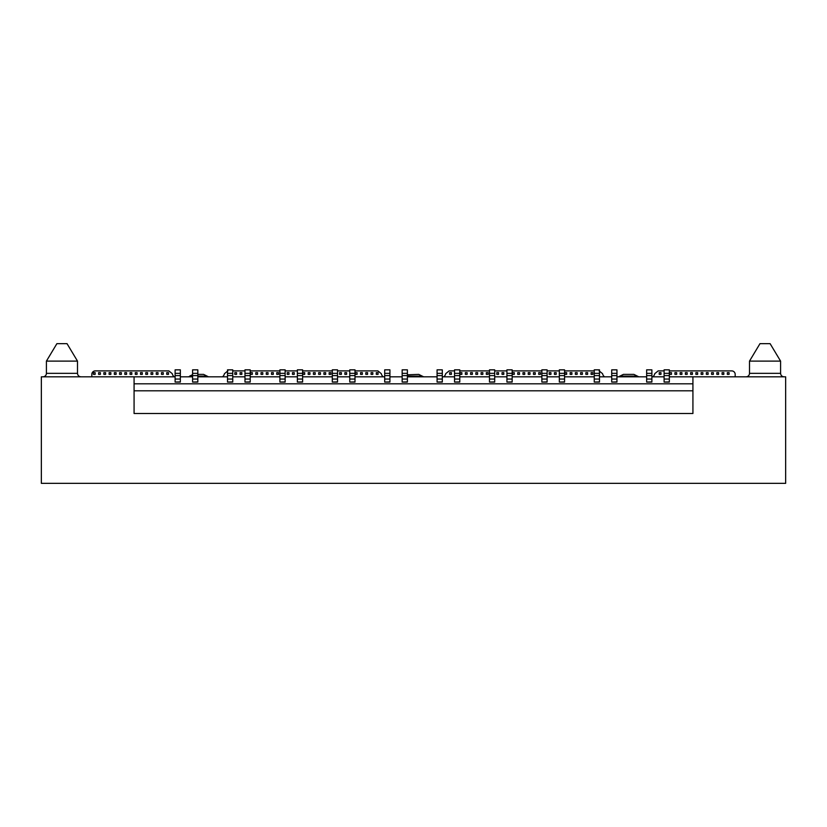 <?xml version="1.0" encoding="UTF-8"?>
<svg xmlns="http://www.w3.org/2000/svg" width="827" height="827" viewBox="0 0 827 827"><rect width="100%" height="100%" fill="white"/><g stroke="black" fill="none" stroke-linecap="round" stroke-linejoin="round"><path stroke-width="1.24" d="M134.077 376.823L134.077 413.5L692.923 413.5L692.923 376.823L785.65 376.823L785.65 483.35L41.35 483.35L41.35 376.823L175.117 376.823M780.585 361.11L749.5 361.11L749.5 373.339L780.585 373.339L780.585 361.11L770.102 343.65L759.982 343.65L749.5 361.11M77.5 361.11L46.415 361.11L46.415 373.339L77.5 373.339L77.5 361.11L67.018 343.65L56.898 343.65L46.415 361.11M746.006 376.823A3.494 3.494 0 0 0 749.5 373.339M42.921 376.823A3.494 3.494 0 0 0 46.415 373.339M692.923 390.799L134.077 390.799M134.077 383.811L692.923 383.811M692.923 376.823L669.343 376.823M669.343 381.919L664.102 382.064L669.343 381.919L669.343 369.845L664.102 369.845L664.102 381.919M664.102 376.823L651.883 376.823M651.883 381.919L646.642 382.064L651.883 381.919L651.883 369.845L646.642 369.845L646.642 381.919M646.642 376.823L616.952 376.823M616.952 381.919L611.711 382.064L616.952 381.919L616.952 369.845L611.711 369.845L611.711 381.919M611.711 376.823L599.492 376.823M599.492 381.919L594.251 382.064L599.492 381.919L599.492 369.845L594.251 369.845L594.251 381.919M594.251 376.823L564.562 376.823M564.562 381.919L559.321 382.064L564.562 381.919L564.562 369.845L559.321 369.845L559.321 381.919M559.321 376.823L547.102 376.823M547.102 381.919L541.861 382.064L547.102 381.919L547.102 369.845L541.861 369.845L541.861 381.919M541.861 376.823L512.171 376.823M512.171 381.919L506.93 382.064L512.171 381.919L512.171 369.845L506.93 369.845L506.93 381.919M506.93 376.823L494.701 376.823M494.701 381.919L489.47 382.064L494.701 381.919L494.701 369.845L489.47 369.845L489.47 381.919M489.47 376.823L459.781 376.823M459.781 381.919L454.54 382.064L459.781 381.919L459.781 369.845L454.54 369.845L454.54 381.919M454.54 376.823L442.311 376.823M442.311 381.919L437.08 382.064L442.311 381.919L442.311 369.845L437.08 369.845L437.08 381.919M437.08 376.823L407.391 376.823M407.391 381.919L402.149 382.064L407.391 381.919L407.391 369.845L402.149 369.845L402.149 381.919M402.149 376.823L389.92 376.823M389.92 381.919L384.689 382.064L389.92 381.919L389.92 369.845L384.689 369.845L384.689 381.919M384.689 376.823L355 376.823M355 381.919L349.759 382.064L355 381.919L355 369.845L349.759 369.845L349.759 381.919M349.759 376.823L337.53 376.823M337.53 381.919L332.299 382.064L337.53 381.919L337.53 369.845L332.299 369.845L332.299 381.919M332.299 376.823L302.61 376.823M302.61 381.919L297.369 382.064L302.61 381.919L302.61 369.845L297.369 369.845L297.369 381.919M297.369 376.823L285.139 376.823M285.139 381.919L279.898 382.064L285.139 381.919L285.139 369.845L279.898 369.845L279.898 381.919M279.898 376.823L250.219 376.823M250.219 381.919L244.978 382.064L250.219 381.919L250.219 369.845L244.978 369.845L244.978 381.919M244.978 376.823L232.749 376.823M232.749 381.919L227.508 382.064L232.749 381.919L232.749 369.845L227.508 369.845L227.508 381.919M227.508 376.823L197.829 376.823M197.829 381.919L192.588 382.064L197.829 381.919L197.829 369.845L192.588 369.845L192.588 381.919M192.588 376.823L180.358 376.823M180.358 381.919L175.117 382.064L180.358 381.919L180.358 369.845L175.117 369.845L175.117 381.919M669.343 370.889L731.688 370.889A3.494 3.494 0 0 1 735.182 374.383L735.182 376.823M652.751 376.823A5.241 5.241 0 0 0 654.746 373.68L658.168 370.889L664.102 370.889M638.785 376.823L637.379 376.13L619.919 376.13L618.524 376.823M599.141 370.889L602.563 373.68A5.241 5.241 0 0 0 604.547 376.823M443.717 376.823A5.241 5.241 0 0 0 445.701 373.68L449.123 370.889L454.54 370.889M459.781 370.889L489.47 370.889M494.701 370.889L506.93 370.889M512.171 370.889L541.861 370.889M547.102 370.889L559.321 370.889M564.562 370.889L594.251 370.889M423.631 376.823L422.235 376.13L407.391 376.13M355 370.889L377.877 370.889L381.299 373.68A5.241 5.241 0 0 0 383.283 376.823M232.749 370.889L244.978 370.889M250.219 370.889L279.898 370.889M285.139 370.889L297.369 370.889M302.61 370.889L332.299 370.889M337.53 370.889L349.759 370.889M227.859 370.889L224.437 373.68A5.241 5.241 0 0 1 222.453 376.823M208.476 376.823L207.081 376.13L197.829 376.13M192.588 376.13L188.215 376.823M91.818 376.823L91.818 374.383A3.494 3.494 0 0 1 95.312 370.889L168.832 370.889L172.254 373.68A5.241 5.241 0 0 0 174.249 376.823M93.389 372.636L93.389 374.383L95.136 374.383L95.136 372.636L93.389 372.636M103.871 372.636L103.871 374.383L105.618 374.383L105.618 372.636L103.871 372.636M114.343 372.636L114.343 374.383L116.09 374.383L116.09 372.636L114.343 372.636M124.825 372.636L124.825 374.383L126.572 374.383L126.572 372.636L124.825 372.636M135.308 372.636L135.308 374.383L137.055 374.383L137.055 372.636L135.308 372.636M145.779 372.636L145.779 374.383L147.526 374.383L147.526 372.636L145.779 372.636M156.262 372.636L156.262 374.383L158.009 374.383L158.009 372.636L156.262 372.636M166.744 372.636L166.744 374.383L168.481 374.383L168.481 372.636L166.744 372.636M234.847 372.636L234.847 374.383L236.594 374.383L236.594 372.636L234.847 372.636M255.801 372.636L255.801 374.383L257.548 374.383L257.548 372.636L255.801 372.636M266.284 372.636L266.284 374.383L268.031 374.383L268.031 372.636L266.284 372.636M276.756 372.636L276.756 374.383L278.503 374.383L278.503 372.636L276.756 372.636M287.238 372.636L287.238 374.383L288.985 374.383L288.985 372.636L287.238 372.636M308.192 372.636L308.192 374.383L309.939 374.383L309.939 372.636L308.192 372.636M318.674 372.636L318.674 374.383L320.421 374.383L320.421 372.636L318.674 372.636M329.146 372.636L329.146 374.383L330.893 374.383L330.893 372.636L329.146 372.636M339.628 372.636L339.628 374.383L341.375 374.383L341.375 372.636L339.628 372.636M360.582 372.636L360.582 374.383L362.329 374.383L362.329 372.636L360.582 372.636M371.065 372.636L371.065 374.383L372.812 374.383L372.812 372.636L371.065 372.636M449.65 372.636L449.65 374.383L451.397 374.383L451.397 372.636L449.65 372.636M460.132 372.636L460.132 374.383L461.869 374.383L461.869 372.636L460.132 372.636M470.604 372.636L470.604 374.383L472.351 374.383L472.351 372.636L470.604 372.636M481.087 372.636L481.087 374.383L482.834 374.383L482.834 372.636L481.087 372.636M502.041 372.636L502.041 374.383L503.788 374.383L503.788 372.636L502.041 372.636M512.523 372.636L512.523 374.383L514.27 374.383L514.27 372.636L512.523 372.636M522.995 372.636L522.995 374.383L524.742 374.383L524.742 372.636L522.995 372.636M533.477 372.636L533.477 374.383L535.224 374.383L535.224 372.636L533.477 372.636M554.431 372.636L554.431 374.383L556.178 374.383L556.178 372.636L554.431 372.636M564.913 372.636L564.913 374.383L566.66 374.383L566.66 372.636L564.913 372.636M575.385 372.636L575.385 374.383L577.132 374.383L577.132 372.636L575.385 372.636M585.867 372.636L585.867 374.383L587.615 374.383L587.615 372.636L585.867 372.636M674.935 372.636L674.935 374.383L676.672 374.383L676.672 372.636L674.935 372.636M685.407 372.636L685.407 374.383L687.154 374.383L687.154 372.636L685.407 372.636M695.889 372.636L695.889 374.383L697.637 374.383L697.637 372.636L695.889 372.636M706.361 372.636L706.361 374.383L708.108 374.383L708.108 372.636L706.361 372.636M716.844 372.636L716.844 374.383L718.591 374.383L718.591 372.636L716.844 372.636M727.326 372.636L727.326 374.383L729.073 374.383L729.073 372.636L727.326 372.636M722.085 372.636L722.085 374.383L723.832 374.383L723.832 372.636L722.085 372.636M711.602 372.636L711.602 374.383L713.35 374.383L713.35 372.636L711.602 372.636M701.131 372.636L701.131 374.383L702.867 374.383L702.867 372.636L701.131 372.636M690.648 372.636L690.648 374.383L692.395 374.383L692.395 372.636L690.648 372.636M680.166 372.636L680.166 374.383L681.913 374.383L681.913 372.636L680.166 372.636M669.694 372.636L669.694 374.383L671.441 374.383L671.441 372.636L669.694 372.636M659.212 372.636L659.212 374.383L660.959 374.383L660.959 372.636L659.212 372.636M591.109 372.636L591.109 374.383L592.856 374.383L592.856 372.636L591.109 372.636M580.626 372.636L580.626 374.383L582.373 374.383L582.373 372.636L580.626 372.636M570.144 372.636L570.144 374.383L571.891 374.383L571.891 372.636L570.144 372.636M549.19 372.636L549.19 374.383L550.937 374.383L550.937 372.636L549.19 372.636M538.718 372.636L538.718 374.383L540.465 374.383L540.465 372.636L538.718 372.636M528.236 372.636L528.236 374.383L529.983 374.383L529.983 372.636L528.236 372.636M517.754 372.636L517.754 374.383L519.501 374.383L519.501 372.636L517.754 372.636M496.8 372.636L496.8 374.383L498.547 374.383L498.547 372.636L496.8 372.636M486.328 372.636L486.328 374.383L488.075 374.383L488.075 372.636L486.328 372.636M475.845 372.636L475.845 374.383L477.592 374.383L477.592 372.636L475.845 372.636M465.363 372.636L465.363 374.383L467.11 374.383L467.11 372.636L465.363 372.636M376.306 372.636L376.306 374.383L378.053 374.383L378.053 372.636L376.306 372.636M365.823 372.636L365.823 374.383L367.57 374.383L367.57 372.636L365.823 372.636M355.341 372.636L355.341 374.383L357.088 374.383L357.088 372.636L355.341 372.636M344.869 372.636L344.869 374.383L346.616 374.383L346.616 372.636L344.869 372.636M323.915 372.636L323.915 374.383L325.662 374.383L325.662 372.636L323.915 372.636M313.433 372.636L313.433 374.383L315.18 374.383L315.18 372.636L313.433 372.636M302.951 372.636L302.951 374.383L304.698 374.383L304.698 372.636L302.951 372.636M292.479 372.636L292.479 374.383L294.226 374.383L294.226 372.636L292.479 372.636M271.525 372.636L271.525 374.383L273.272 374.383L273.272 372.636L271.525 372.636M261.043 372.636L261.043 374.383L262.79 374.383L262.79 372.636L261.043 372.636M250.56 372.636L250.56 374.383L252.307 374.383L252.307 372.636L250.56 372.636M240.088 372.636L240.088 374.383L241.835 374.383L241.835 372.636L240.088 372.636M161.503 372.636L161.503 374.383L163.25 374.383L163.25 372.636L161.503 372.636M151.021 372.636L151.021 374.383L152.768 374.383L152.768 372.636L151.021 372.636M140.538 372.636L140.538 374.383L142.285 374.383L142.285 372.636L140.538 372.636M130.066 372.636L130.066 374.383L131.813 374.383L131.813 372.636L130.066 372.636M119.584 372.636L119.584 374.383L121.331 374.383L121.331 372.636L119.584 372.636M109.112 372.636L109.112 374.383L110.859 374.383L110.859 372.636L109.112 372.636M98.63 372.636L98.63 374.383L100.377 374.383L100.377 372.636L98.63 372.636M189.621 376.13L192.588 374.641M197.829 374.383L203.587 374.383L207.081 376.13M407.391 374.817L418.741 374.383L422.235 376.13M619.919 376.13L623.413 374.383L633.895 374.383L637.379 376.13M664.102 369.845L669.343 369.845L664.102 369.845M646.642 369.845L651.883 369.845M611.711 369.845L616.952 369.845M594.251 369.845L599.492 369.845M559.321 369.845L564.562 369.845M541.861 369.845L547.102 369.845M506.93 369.845L512.171 369.845L506.93 369.845M489.47 369.845L494.701 369.845L489.47 369.845M454.54 369.845L459.781 369.845L454.54 369.845M437.08 369.845L442.311 369.845L437.08 369.845M402.149 369.845L407.391 369.845L402.149 369.845M384.689 369.845L389.92 369.845L384.689 369.845M349.759 369.845L355 369.845L349.759 369.845M332.299 369.845L337.53 369.845L332.299 369.845M297.369 369.845L302.61 369.845L297.369 369.845M279.898 369.845L285.139 369.845L279.898 369.845M244.978 369.845L250.219 369.845L244.978 369.845M227.508 369.845L232.749 369.845L227.508 369.845M192.588 369.845L197.829 369.845L192.588 369.845M175.117 369.845L180.358 369.845L175.117 369.845M669.343 382.064L664.102 382.064M651.883 382.064L646.642 382.064M616.952 382.064L611.711 382.064M599.492 382.064L594.251 382.064M564.562 382.064L559.321 382.064M547.102 382.064L541.861 382.064M512.171 382.064L506.93 382.064M494.701 382.064L489.47 382.064M459.781 382.064L454.54 382.064M442.311 382.064L437.08 382.064M407.391 382.064L402.149 382.064M389.92 382.064L384.689 382.064M355 382.064L349.759 382.064M337.53 382.064L332.299 382.064M302.61 382.064L297.369 382.064M285.139 382.064L279.898 382.064M250.219 382.064L244.978 382.064M232.749 382.064L227.508 382.064M197.829 382.064L192.588 382.064M180.358 382.064L175.117 382.064M180.358 373.339L175.117 373.339M175.117 375.613L180.358 375.613M180.358 379.055L175.117 379.055M197.829 379.055L192.588 379.055M192.588 375.613L197.829 375.613M197.829 373.339L192.588 373.339M232.749 379.055L227.508 379.055M227.508 375.613L232.749 375.613M232.749 373.339L227.508 373.339M250.219 379.055L244.978 379.055M244.978 375.613L250.219 375.613M250.219 373.339L244.978 373.339M285.139 379.055L279.898 379.055M279.898 375.613L285.139 375.613M285.139 373.339L279.898 373.339M302.61 379.055L297.369 379.055M297.369 375.613L302.61 375.613M302.61 373.339L297.369 373.339M337.53 379.055L332.299 379.055M332.299 375.613L337.53 375.613M337.53 373.339L332.299 373.339M355 379.055L349.759 379.055M349.759 375.613L355 375.613M355 373.339L349.759 373.339M389.92 379.055L384.689 379.055M384.689 375.613L389.92 375.613M389.92 373.339L384.689 373.339M407.391 379.055L402.149 379.055M402.149 375.613L407.391 375.613M407.391 373.339L402.149 373.339M442.311 379.055L437.08 379.055M437.08 375.613L442.311 375.613M442.311 373.339L437.08 373.339M459.781 379.055L454.54 379.055M454.54 375.613L459.781 375.613M459.781 373.339L454.54 373.339M494.701 379.055L489.47 379.055M489.47 375.613L494.701 375.613M494.701 373.339L489.47 373.339M512.171 379.055L506.93 379.055M506.93 375.613L512.171 375.613M512.171 373.339L506.93 373.339M547.102 379.055L541.861 379.055M541.861 375.613L547.102 375.613M547.102 373.339L541.861 373.339M564.562 379.055L559.321 379.055M559.321 375.613L564.562 375.613M564.562 373.339L559.321 373.339M599.492 379.055L594.251 379.055M594.251 375.613L599.492 375.613M599.492 373.339L594.251 373.339M616.952 379.055L611.711 379.055M611.711 375.613L616.952 375.613M616.952 373.339L611.711 373.339M651.883 379.055L646.642 379.055M646.642 375.613L651.883 375.613M651.883 373.339L646.642 373.339M669.343 379.055L664.102 379.055M664.102 375.613L669.343 375.613M669.343 373.339L664.102 373.339M780.585 373.339C780.791 375.458 781.96 376.616 784.079 376.823M77.5 373.339C77.707 375.458 78.875 376.616 80.994 376.823"/></g></svg>
